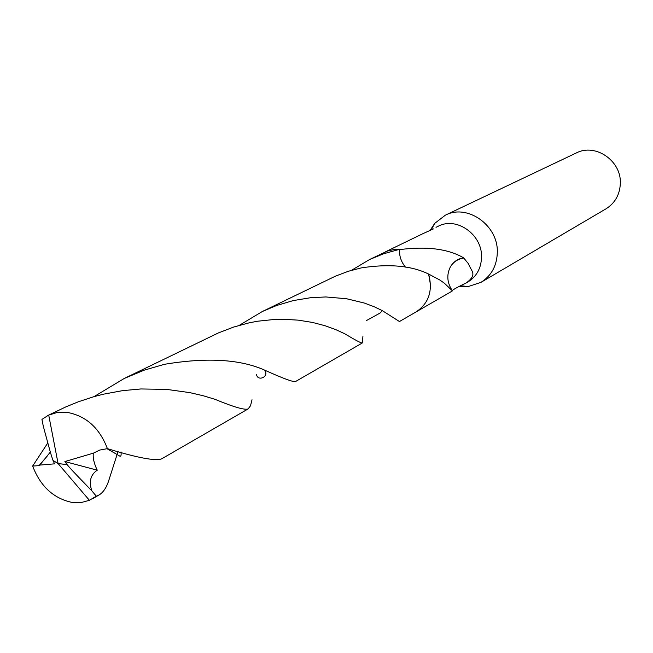 <?xml version="1.0" encoding="UTF-8"?>
<svg xmlns="http://www.w3.org/2000/svg" width="653" height="653" viewBox="0 0 653 653"><rect width="100%" height="100%" fill="white"/><g stroke="black" fill="none" stroke-linecap="round" stroke-linejoin="round"><path stroke-width="0.98" d="M459.434 286.341L468.185 286.561L480.959 282.365C491.546 275.656 497.006 265.542 497.325 252.025C498.092 225.163 467.262 203.548 445.338 215.188L434.694 223.399L430.172 230.338M466.234 282.953L467.826 282.031C476.714 276.488 481.285 268.056 481.539 256.743C482.134 234.378 456.406 216.412 438.245 226.24L436 227.326M480.959 282.365L605.96 208.854C615.11 203.067 619.901 194.512 620.35 183.183C621.338 160.671 595.283 142.95 576.321 152.957L445.338 215.188M451.852 291.262L452.431 290.846L444.277 283.124L439.689 279.933L428.621 274.056C411.488 265.657 389.033 263.608 361.256 267.901L348.261 271.297L335.43 276.162L262.31 311.522L276.472 305.539L293.23 300.584L311.016 297.646L325.896 296.96L346.531 298.731L364.26 303.025L374.12 306.714L382.299 310.632L399.448 321.529L416.214 311.848C428.89 303.212 433.029 290.618 428.621 274.048L430.515 285.018M405.464 267.118C401.228 261.992 399.244 256.164 399.522 249.642L399.522 249.642C426.564 246.091 447.917 248.801 463.573 257.788L468.576 263.934C471.14 271.436 477.963 274.203 466.209 282.969C459.043 286.324 454.374 288.846 452.194 290.536M433.363 228.917L423.038 233.611M463.573 257.788C457.737 258.768 453.321 261.845 450.317 267.004L450.325 266.987C446.407 274.986 447.109 282.937 452.431 290.846M463.654 258.09C457.835 258.98 453.394 261.951 450.317 267.004M118.144 451.182L108.39 481.702C106.08 488.191 102.986 492.607 99.109 494.95L96.318 496.174L91.828 490.844C88.726 481.604 90.538 474.723 97.264 470.193C94.097 463.712 92.783 458.047 93.306 453.19L99.803 450.056L107.41 448.635C137.391 457.818 155.471 461.222 161.642 458.847L248.116 408.917C244.769 410.264 233.733 407.064 215 399.31L203.41 395.8L189.974 392.657L166.858 389.417L140.868 388.959L122.462 390.657L103.443 394.192L93.991 396.649L78.278 401.807L65.863 406.884L48.306 415.275L41.939 419.414L43.327 426.36C52.901 461.957 50.942 453.786 52.975 460.389L58.084 463.557L89.412 500.312L96.318 496.174M89.412 500.312L81.152 502.549L72.059 502.418C53.554 498.468 40.413 486.346 32.65 466.054L47.8 442.93M249.087 322.851L233.652 327.055L218.355 332.94L124.152 378.511L144.174 370.169L164.458 364.309C206.234 357.33 239.373 359.158 263.869 369.786C282.676 378.291 293.221 382.209 295.507 381.548L362.252 343.005C361.28 343.249 355.395 340.148 344.596 333.691L335.781 329.626L325.014 325.716L312.412 322.419L298.241 320.141L282.7 319.252L274.521 319.448L257.69 321.211L249.087 322.851M94.008 396.649L124.152 378.511M362.921 336.524L362.252 343.005M398.681 249.568L393.457 249.675L387.433 251.054L369.639 259.486L383.646 253.764L398.681 249.568M351.534 270.301L369.639 259.486M91.828 490.844C65.7 463.867 71.822 469.874 67.104 464.658L58.084 463.557L48.714 415.088L48.306 415.275M48.714 415.088L57.17 412.492L66.549 412.272C85.845 415.651 99.468 427.772 107.41 448.635M252.017 399.775L250.523 405.742L248.116 408.917M239.316 325.316L262.31 311.522M399.522 249.642C399.236 256.147 401.211 261.975 405.448 267.118M67.104 464.658L64.876 461.557L97.264 470.193M50.354 452.064L39.768 465.091L38.968 465.654L32.65 466.054M53.097 460.463L54.509 463.85L39.768 465.083M64.876 461.557L93.306 453.19M67.186 464.626L58.084 463.557M460.7 285.745L468.185 286.561M416.785 311.505L451.884 291.246M385.205 251.952L423.65 233.309M431.274 229.848L434.694 223.399M92.555 498.737L99.109 494.95M120.976 451.909C121.385 455.231 120.985 456.635 119.785 456.096L106.953 448.668M382.299 310.632L380.119 313.024L366.219 320.688M256.49 374.528C257.919 382.405 270.717 375.81 263.869 369.786M47.359 455.933L38.968 465.654"/></g></svg>
